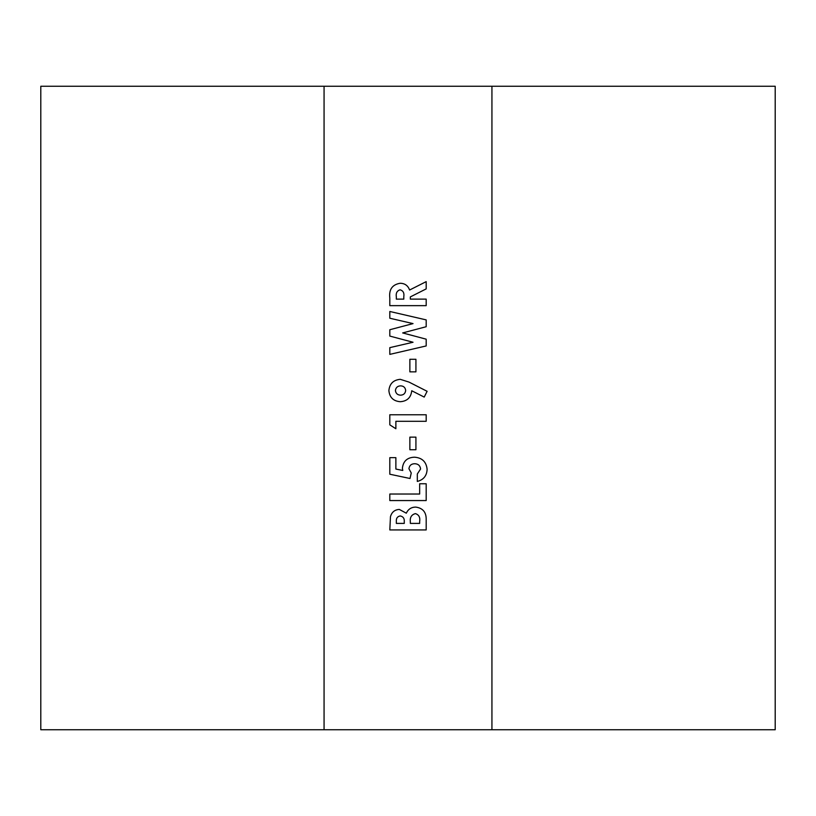 <?xml version="1.0" encoding="UTF-8"?>
<svg xmlns="http://www.w3.org/2000/svg" width="816" height="816" viewBox="0 0 816 816"><rect width="100%" height="100%" fill="white"/><g stroke="black" fill="none" stroke-linecap="round" stroke-linejoin="round"><path stroke-width="1.22" d="M426.187 500.555L389.813 500.555L389.813 494.027L419.659 494.027L419.659 483.776L426.187 483.776L426.187 500.555M415.925 449.728L409.867 449.728L409.867 437.141L415.925 437.141L415.925 449.728M408.938 382.061L427.115 391.303L424.208 397.086L411.733 390.752C410.978 397.586 407.143 401.237 400.217 401.707C393.343 401.135 389.558 397.423 388.885 390.568C389.569 383.714 393.363 379.97 400.268 379.328L408.938 382.061M426.187 345.943L389.813 354.379L389.813 347.636L413.039 342.251L389.813 336.08L389.813 329.735L413.039 323.605L389.813 318.23L389.813 311.477L426.187 319.892L426.187 326.716L402.676 332.928L426.187 339.181L426.187 345.943M491.936 86.261L775.2 86.261L775.2 729.739L491.936 729.739L491.936 86.261L40.8 86.261L40.8 729.739L324.064 729.739L324.064 86.261M491.936 729.739L324.064 729.739M426.187 305.653L389.813 305.653L389.813 298.044C388.814 289.527 392.261 284.6 400.146 283.264C404.848 283.336 407.99 285.59 409.591 290.027L426.187 281.632L426.187 288.895L410.336 296.912L410.336 299.125L426.187 299.125L426.187 305.653M415.925 371.861L409.867 371.861L409.867 359.275L415.925 359.275L415.925 371.861M395.872 428.747L389.813 424.85L389.813 414.763L426.187 414.763L426.187 421.291L395.872 421.291L395.872 428.747M409.999 478.492L389.813 474.218L389.813 457.664L395.872 457.664L395.872 469.047L402.757 470.465L402.4 468.221C403.206 461.152 407.235 457.48 414.467 457.195C422.096 457.745 426.319 461.795 427.115 469.353C426.809 475.769 423.545 479.798 417.323 481.44L417.323 473.984L420.587 468.986C420.138 465.599 418.169 463.845 414.691 463.723C411.325 463.804 409.408 465.477 408.928 468.71L411.254 473.005L409.999 478.492M426.187 519.7L426.187 529.931L389.813 529.931L390.466 516.691C391.731 512.162 394.669 509.735 399.299 509.419L406.307 513.193C408.173 509.215 411.295 507.175 415.66 507.083C422.851 508.052 426.37 512.264 426.187 519.7M396.341 299.125L403.808 299.125L403.808 296.575C404.379 292.934 403.135 290.68 400.054 289.792C396.953 290.853 395.719 293.219 396.341 296.902L396.341 299.125M400.564 395.179C403.634 395.015 405.328 393.434 405.664 390.425C405.287 387.508 403.594 385.978 400.595 385.856C397.576 385.999 395.852 387.529 395.413 390.446C395.791 393.434 397.514 395.015 400.564 395.179M396.341 521.363L396.341 523.403L404.267 523.403L404.267 521.669C404.512 518.425 403.155 516.518 400.177 515.947C397.392 516.508 396.107 518.303 396.341 521.363M410.336 521.842L410.336 523.403L419.659 523.403L419.659 521.526C420.311 517.364 418.883 514.733 415.405 513.611C411.509 514.651 409.816 517.395 410.336 521.842"/></g></svg>
